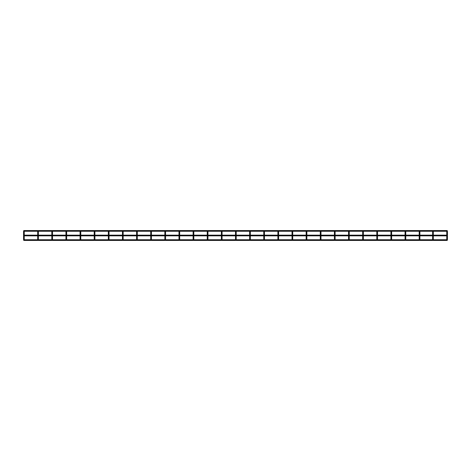 <?xml version="1.0" encoding="UTF-8"?>
<svg xmlns="http://www.w3.org/2000/svg" width="471" height="471" viewBox="0 0 471 471"><rect width="100%" height="100%" fill="white"/><g stroke="black" fill="none" stroke-linecap="round" stroke-linejoin="round"><path stroke-width="0.35" stroke-dasharray="2.35 1.77" d="M23.903 231.261A0.353 0.353 0 0 1 24.257 231.614A0.353 0.353 0 0 1 23.903 231.968A0.353 0.353 0 0 1 23.55 231.614A0.353 0.353 0 0 1 23.903 231.261M23.903 239.739A0.353 0.353 0 0 0 24.257 239.386A0.353 0.353 0 0 0 23.903 239.032A0.353 0.353 0 0 0 23.55 239.386A0.353 0.353 0 0 0 23.903 239.739M447.097 231.261A0.353 0.353 0 0 1 447.45 231.614A0.353 0.353 0 0 1 447.097 231.968A0.353 0.353 0 0 1 446.743 231.614A0.353 0.353 0 0 1 447.097 231.261M447.097 239.739A0.353 0.353 0 0 0 447.45 239.386A0.353 0.353 0 0 0 447.097 239.032A0.353 0.353 0 0 0 446.743 239.386A0.353 0.353 0 0 0 447.097 239.739M447.45 239.739L23.55 239.739L23.809 240.445L23.55 239.739L23.809 240.445L447.191 240.445L447.45 239.739L447.191 240.445M446.743 235.147L447.32 235.147L447.32 235.853L447.32 235.147L447.32 235.853L446.743 235.853M433.32 235.147L432.613 235.147M419.897 235.147L419.19 235.147M405.767 235.147L405.06 235.147M391.637 235.147L390.93 235.147M377.507 235.147L376.8 235.147M363.377 235.147L362.67 235.147M349.247 235.147L348.54 235.147M335.117 235.147L334.41 235.147M320.987 235.147L320.28 235.147M306.857 235.147L306.15 235.147M292.726 235.147L292.02 235.147M278.596 235.147L277.89 235.147M264.466 235.147L263.76 235.147M250.337 235.147L249.63 235.147M236.207 235.147L235.5 235.147M222.076 235.147L221.37 235.147M207.946 235.147L207.24 235.147M193.816 235.147L193.11 235.147M179.686 235.147L178.98 235.147M165.556 235.147L164.85 235.147M151.427 235.147L150.72 235.147M137.296 235.147L136.59 235.147M123.166 235.147L122.46 235.147M109.036 235.147L108.33 235.147M94.906 235.147L94.2 235.147M80.776 235.147L80.07 235.147M66.647 235.147L65.94 235.147M52.517 235.147L51.81 235.147M38.386 235.147L37.68 235.147M24.257 235.147L23.68 235.147L23.68 235.853L23.68 235.147M433.32 235.853L432.613 235.853M419.897 235.853L419.19 235.853M405.767 235.853L405.06 235.853M391.637 235.853L390.93 235.853M377.507 235.853L376.8 235.853M363.377 235.853L362.67 235.853M349.247 235.853L348.54 235.853M335.117 235.853L334.41 235.853M320.987 235.853L320.28 235.853M306.857 235.853L306.15 235.853M292.726 235.853L292.02 235.853M278.596 235.853L277.89 235.853M264.466 235.853L263.76 235.853M250.337 235.853L249.63 235.853M236.207 235.853L235.5 235.853M222.076 235.853L221.37 235.853M207.946 235.853L207.24 235.853M193.816 235.853L193.11 235.853M179.686 235.853L178.98 235.853M165.556 235.853L164.85 235.853M151.427 235.853L150.72 235.853M137.296 235.853L136.59 235.853M123.166 235.853L122.46 235.853M109.036 235.853L108.33 235.853M94.906 235.853L94.2 235.853M80.776 235.853L80.07 235.853M66.647 235.853L65.94 235.853M52.517 235.853L51.81 235.853M38.386 235.853L37.68 235.853M24.257 235.853L23.68 235.853M23.55 231.261L23.809 230.555L23.55 231.261L23.809 230.555L447.191 230.555L447.45 231.261L23.55 231.261M447.45 231.261L447.191 230.555M38.033 231.261A0.353 0.353 0 0 1 38.386 231.614A0.353 0.353 0 0 1 38.033 231.968A0.353 0.353 0 0 1 37.68 231.614A0.353 0.353 0 0 1 38.033 231.261M38.033 239.739A0.353 0.353 0 0 0 38.386 239.386A0.353 0.353 0 0 0 38.033 239.032A0.353 0.353 0 0 0 37.68 239.386A0.353 0.353 0 0 0 38.033 239.739M52.163 231.261A0.353 0.353 0 0 1 52.517 231.614A0.353 0.353 0 0 1 52.163 231.968A0.353 0.353 0 0 1 51.81 231.614A0.353 0.353 0 0 1 52.163 231.261M52.163 239.739A0.353 0.353 0 0 0 52.517 239.386A0.353 0.353 0 0 0 52.163 239.032A0.353 0.353 0 0 0 51.81 239.386A0.353 0.353 0 0 0 52.163 239.739M66.293 231.261A0.353 0.353 0 0 1 66.647 231.614A0.353 0.353 0 0 1 66.293 231.968A0.353 0.353 0 0 1 65.94 231.614A0.353 0.353 0 0 1 66.293 231.261M66.293 239.739A0.353 0.353 0 0 0 66.647 239.386A0.353 0.353 0 0 0 66.293 239.032A0.353 0.353 0 0 0 65.94 239.386A0.353 0.353 0 0 0 66.293 239.739M80.423 231.261A0.353 0.353 0 0 1 80.776 231.614A0.353 0.353 0 0 1 80.423 231.968A0.353 0.353 0 0 1 80.07 231.614A0.353 0.353 0 0 1 80.423 231.261M80.423 239.739A0.353 0.353 0 0 0 80.776 239.386A0.353 0.353 0 0 0 80.423 239.032A0.353 0.353 0 0 0 80.07 239.386A0.353 0.353 0 0 0 80.423 239.739M94.553 231.261A0.353 0.353 0 0 1 94.906 231.614A0.353 0.353 0 0 1 94.553 231.968A0.353 0.353 0 0 1 94.2 231.614A0.353 0.353 0 0 1 94.553 231.261M94.553 239.739A0.353 0.353 0 0 0 94.906 239.386A0.353 0.353 0 0 0 94.553 239.032A0.353 0.353 0 0 0 94.2 239.386A0.353 0.353 0 0 0 94.553 239.739M108.683 231.261A0.353 0.353 0 0 1 109.036 231.614A0.353 0.353 0 0 1 108.683 231.968A0.353 0.353 0 0 1 108.33 231.614A0.353 0.353 0 0 1 108.683 231.261M108.683 239.739A0.353 0.353 0 0 0 109.036 239.386A0.353 0.353 0 0 0 108.683 239.032A0.353 0.353 0 0 0 108.33 239.386A0.353 0.353 0 0 0 108.683 239.739M122.813 231.261A0.353 0.353 0 0 1 123.166 231.614A0.353 0.353 0 0 1 122.813 231.968A0.353 0.353 0 0 1 122.46 231.614A0.353 0.353 0 0 1 122.813 231.261M122.813 239.739A0.353 0.353 0 0 0 123.166 239.386A0.353 0.353 0 0 0 122.813 239.032A0.353 0.353 0 0 0 122.46 239.386A0.353 0.353 0 0 0 122.813 239.739M136.943 231.261A0.353 0.353 0 0 1 137.296 231.614A0.353 0.353 0 0 1 136.943 231.968A0.353 0.353 0 0 1 136.59 231.614A0.353 0.353 0 0 1 136.943 231.261M136.943 239.739A0.353 0.353 0 0 0 137.296 239.386A0.353 0.353 0 0 0 136.943 239.032A0.353 0.353 0 0 0 136.59 239.386A0.353 0.353 0 0 0 136.943 239.739M151.073 231.261A0.353 0.353 0 0 1 151.427 231.614A0.353 0.353 0 0 1 151.073 231.968A0.353 0.353 0 0 1 150.72 231.614A0.353 0.353 0 0 1 151.073 231.261M151.073 239.739A0.353 0.353 0 0 0 151.427 239.386A0.353 0.353 0 0 0 151.073 239.032A0.353 0.353 0 0 0 150.72 239.386A0.353 0.353 0 0 0 151.073 239.739M165.203 231.261A0.353 0.353 0 0 1 165.556 231.614A0.353 0.353 0 0 1 165.203 231.968A0.353 0.353 0 0 1 164.85 231.614A0.353 0.353 0 0 1 165.203 231.261M165.203 239.739A0.353 0.353 0 0 0 165.556 239.386A0.353 0.353 0 0 0 165.203 239.032A0.353 0.353 0 0 0 164.85 239.386A0.353 0.353 0 0 0 165.203 239.739M179.333 231.261A0.353 0.353 0 0 1 179.686 231.614A0.353 0.353 0 0 1 179.333 231.968A0.353 0.353 0 0 1 178.98 231.614A0.353 0.353 0 0 1 179.333 231.261M179.333 239.739A0.353 0.353 0 0 0 179.686 239.386A0.353 0.353 0 0 0 179.333 239.032A0.353 0.353 0 0 0 178.98 239.386A0.353 0.353 0 0 0 179.333 239.739M193.463 231.261A0.353 0.353 0 0 1 193.816 231.614A0.353 0.353 0 0 1 193.463 231.968A0.353 0.353 0 0 1 193.11 231.614A0.353 0.353 0 0 1 193.463 231.261M193.463 239.739A0.353 0.353 0 0 0 193.816 239.386A0.353 0.353 0 0 0 193.463 239.032A0.353 0.353 0 0 0 193.11 239.386A0.353 0.353 0 0 0 193.463 239.739M207.593 231.261A0.353 0.353 0 0 1 207.946 231.614A0.353 0.353 0 0 1 207.593 231.968A0.353 0.353 0 0 1 207.24 231.614A0.353 0.353 0 0 1 207.593 231.261M207.593 239.739A0.353 0.353 0 0 0 207.946 239.386A0.353 0.353 0 0 0 207.593 239.032A0.353 0.353 0 0 0 207.24 239.386A0.353 0.353 0 0 0 207.593 239.739M221.723 231.261A0.353 0.353 0 0 1 222.076 231.614A0.353 0.353 0 0 1 221.723 231.968A0.353 0.353 0 0 1 221.37 231.614A0.353 0.353 0 0 1 221.723 231.261M221.723 239.739A0.353 0.353 0 0 0 222.076 239.386A0.353 0.353 0 0 0 221.723 239.032A0.353 0.353 0 0 0 221.37 239.386A0.353 0.353 0 0 0 221.723 239.739M235.853 231.261A0.353 0.353 0 0 1 236.207 231.614A0.353 0.353 0 0 1 235.853 231.968A0.353 0.353 0 0 1 235.5 231.614A0.353 0.353 0 0 1 235.853 231.261M235.853 239.739A0.353 0.353 0 0 0 236.207 239.386A0.353 0.353 0 0 0 235.853 239.032A0.353 0.353 0 0 0 235.5 239.386A0.353 0.353 0 0 0 235.853 239.739M249.983 231.261A0.353 0.353 0 0 1 250.337 231.614A0.353 0.353 0 0 1 249.983 231.968A0.353 0.353 0 0 1 249.63 231.614A0.353 0.353 0 0 1 249.983 231.261M249.983 239.739A0.353 0.353 0 0 0 250.337 239.386A0.353 0.353 0 0 0 249.983 239.032A0.353 0.353 0 0 0 249.63 239.386A0.353 0.353 0 0 0 249.983 239.739M264.113 231.261A0.353 0.353 0 0 1 264.466 231.614A0.353 0.353 0 0 1 264.113 231.968A0.353 0.353 0 0 1 263.76 231.614A0.353 0.353 0 0 1 264.113 231.261M264.113 239.739A0.353 0.353 0 0 0 264.466 239.386A0.353 0.353 0 0 0 264.113 239.032A0.353 0.353 0 0 0 263.76 239.386A0.353 0.353 0 0 0 264.113 239.739M278.243 231.261A0.353 0.353 0 0 1 278.596 231.614A0.353 0.353 0 0 1 278.243 231.968A0.353 0.353 0 0 1 277.89 231.614A0.353 0.353 0 0 1 278.243 231.261M278.243 239.739A0.353 0.353 0 0 0 278.596 239.386A0.353 0.353 0 0 0 278.243 239.032A0.353 0.353 0 0 0 277.89 239.386A0.353 0.353 0 0 0 278.243 239.739M292.373 231.261A0.353 0.353 0 0 1 292.726 231.614A0.353 0.353 0 0 1 292.373 231.968A0.353 0.353 0 0 1 292.02 231.614A0.353 0.353 0 0 1 292.373 231.261M292.373 239.739A0.353 0.353 0 0 0 292.726 239.386A0.353 0.353 0 0 0 292.373 239.032A0.353 0.353 0 0 0 292.02 239.386A0.353 0.353 0 0 0 292.373 239.739M306.503 231.261A0.353 0.353 0 0 1 306.857 231.614A0.353 0.353 0 0 1 306.503 231.968A0.353 0.353 0 0 1 306.15 231.614A0.353 0.353 0 0 1 306.503 231.261M306.503 239.739A0.353 0.353 0 0 0 306.857 239.386A0.353 0.353 0 0 0 306.503 239.032A0.353 0.353 0 0 0 306.15 239.386A0.353 0.353 0 0 0 306.503 239.739M320.633 231.261A0.353 0.353 0 0 1 320.987 231.614A0.353 0.353 0 0 1 320.633 231.968A0.353 0.353 0 0 1 320.28 231.614A0.353 0.353 0 0 1 320.633 231.261M320.633 239.739A0.353 0.353 0 0 0 320.987 239.386A0.353 0.353 0 0 0 320.633 239.032A0.353 0.353 0 0 0 320.28 239.386A0.353 0.353 0 0 0 320.633 239.739M334.763 231.261A0.353 0.353 0 0 1 335.117 231.614A0.353 0.353 0 0 1 334.763 231.968A0.353 0.353 0 0 1 334.41 231.614A0.353 0.353 0 0 1 334.763 231.261M334.763 239.739A0.353 0.353 0 0 0 335.117 239.386A0.353 0.353 0 0 0 334.763 239.032A0.353 0.353 0 0 0 334.41 239.386A0.353 0.353 0 0 0 334.763 239.739M348.893 231.261A0.353 0.353 0 0 1 349.247 231.614A0.353 0.353 0 0 1 348.893 231.968A0.353 0.353 0 0 1 348.54 231.614A0.353 0.353 0 0 1 348.893 231.261M348.893 239.739A0.353 0.353 0 0 0 349.247 239.386A0.353 0.353 0 0 0 348.893 239.032A0.353 0.353 0 0 0 348.54 239.386A0.353 0.353 0 0 0 348.893 239.739M363.023 231.261A0.353 0.353 0 0 1 363.377 231.614A0.353 0.353 0 0 1 363.023 231.968A0.353 0.353 0 0 1 362.67 231.614A0.353 0.353 0 0 1 363.023 231.261M363.023 239.739A0.353 0.353 0 0 0 363.377 239.386A0.353 0.353 0 0 0 363.023 239.032A0.353 0.353 0 0 0 362.67 239.386A0.353 0.353 0 0 0 363.023 239.739M377.153 231.261A0.353 0.353 0 0 1 377.507 231.614A0.353 0.353 0 0 1 377.153 231.968A0.353 0.353 0 0 1 376.8 231.614A0.353 0.353 0 0 1 377.153 231.261M377.153 239.739A0.353 0.353 0 0 0 377.507 239.386A0.353 0.353 0 0 0 377.153 239.032A0.353 0.353 0 0 0 376.8 239.386A0.353 0.353 0 0 0 377.153 239.739M391.283 231.261A0.353 0.353 0 0 1 391.637 231.614A0.353 0.353 0 0 1 391.283 231.968A0.353 0.353 0 0 1 390.93 231.614A0.353 0.353 0 0 1 391.283 231.261M391.283 239.739A0.353 0.353 0 0 0 391.637 239.386A0.353 0.353 0 0 0 391.283 239.032A0.353 0.353 0 0 0 390.93 239.386A0.353 0.353 0 0 0 391.283 239.739M405.413 231.261A0.353 0.353 0 0 1 405.767 231.614A0.353 0.353 0 0 1 405.413 231.968A0.353 0.353 0 0 1 405.06 231.614A0.353 0.353 0 0 1 405.413 231.261M405.413 239.739A0.353 0.353 0 0 0 405.767 239.386A0.353 0.353 0 0 0 405.413 239.032A0.353 0.353 0 0 0 405.06 239.386A0.353 0.353 0 0 0 405.413 239.739M419.543 231.261A0.353 0.353 0 0 1 419.897 231.614A0.353 0.353 0 0 1 419.543 231.968A0.353 0.353 0 0 1 419.19 231.614A0.353 0.353 0 0 1 419.543 231.261M419.543 239.739A0.353 0.353 0 0 0 419.897 239.386A0.353 0.353 0 0 0 419.543 239.032A0.353 0.353 0 0 0 419.19 239.386A0.353 0.353 0 0 0 419.543 239.739M432.967 231.261A0.353 0.353 0 0 1 433.32 231.614A0.353 0.353 0 0 1 432.967 231.968A0.353 0.353 0 0 1 432.613 231.614A0.353 0.353 0 0 1 432.967 231.261M432.967 239.739A0.353 0.353 0 0 0 433.32 239.386A0.353 0.353 0 0 0 432.967 239.032A0.353 0.353 0 0 0 432.613 239.386A0.353 0.353 0 0 0 432.967 239.739M23.55 232.391L24.257 232.391M23.55 238.609L24.257 238.609M446.743 232.391L447.45 232.391M446.743 238.609L447.45 238.609M37.68 232.391L38.386 232.391M37.68 238.609L38.386 238.609M51.81 232.391L52.517 232.391M51.81 238.609L52.517 238.609M65.94 232.391L66.647 232.391M65.94 238.609L66.647 238.609M80.07 232.391L80.776 232.391M80.07 238.609L80.776 238.609M94.2 232.391L94.906 232.391M94.2 238.609L94.906 238.609M108.33 232.391L109.036 232.391M108.33 238.609L109.036 238.609M122.46 232.391L123.166 232.391M122.46 238.609L123.166 238.609M136.59 232.391L137.296 232.391M136.59 238.609L137.296 238.609M150.72 232.391L151.427 232.391M150.72 238.609L151.427 238.609M164.85 232.391L165.556 232.391M164.85 238.609L165.556 238.609M178.98 232.391L179.686 232.391M178.98 238.609L179.686 238.609M193.11 232.391L193.816 232.391M193.11 238.609L193.816 238.609M207.24 232.391L207.946 232.391M207.24 238.609L207.946 238.609M221.37 232.391L222.076 232.391M221.37 238.609L222.076 238.609M235.5 232.391L236.207 232.391M235.5 238.609L236.207 238.609M249.63 232.391L250.337 232.391M249.63 238.609L250.337 238.609M263.76 232.391L264.466 232.391M263.76 238.609L264.466 238.609M277.89 232.391L278.596 232.391M277.89 238.609L278.596 238.609M292.02 232.391L292.726 232.391M292.02 238.609L292.726 238.609M306.15 232.391L306.857 232.391M306.15 238.609L306.857 238.609M320.28 232.391L320.987 232.391M320.28 238.609L320.987 238.609M334.41 232.391L335.117 232.391M334.41 238.609L335.117 238.609M348.54 232.391L349.247 232.391M348.54 238.609L349.247 238.609M362.67 232.391L363.377 232.391M362.67 238.609L363.377 238.609M376.8 232.391L377.507 232.391M376.8 238.609L377.507 238.609M390.93 232.391L391.637 232.391M390.93 238.609L391.637 238.609M405.06 232.391L405.767 232.391M405.06 238.609L405.767 238.609M419.19 232.391L419.897 232.391M419.19 238.609L419.897 238.609M432.613 232.391L433.32 232.391M432.613 238.609L433.32 238.609"/><path stroke-width="0.71" d="M23.903 231.261L23.903 231.968L23.903 231.261M23.903 239.032L23.903 239.739L23.903 239.032M447.097 231.261L447.097 231.968L447.097 231.261M447.097 239.032L447.097 239.739L447.097 239.032M447.45 239.739L447.191 240.445L23.809 240.445L23.55 239.739L447.45 239.739L447.191 240.445M447.32 235.147L447.32 235.853M446.743 235.147L433.32 235.147M432.613 235.147L419.897 235.147M419.19 235.147L405.767 235.147M405.06 235.147L391.637 235.147M390.93 235.147L377.507 235.147M376.8 235.147L363.377 235.147M362.67 235.147L349.247 235.147M348.54 235.147L335.117 235.147M334.41 235.147L320.987 235.147M320.28 235.147L306.857 235.147M306.15 235.147L292.726 235.147M292.02 235.147L278.596 235.147M277.89 235.147L264.466 235.147M263.76 235.147L250.337 235.147M249.63 235.147L236.207 235.147M235.5 235.147L222.076 235.147M221.37 235.147L207.946 235.147M207.24 235.147L193.816 235.147M193.11 235.147L179.686 235.147M178.98 235.147L165.556 235.147M164.85 235.147L151.427 235.147M150.72 235.147L137.296 235.147M136.59 235.147L123.166 235.147M122.46 235.147L109.036 235.147M108.33 235.147L94.906 235.147M94.2 235.147L80.776 235.147M80.07 235.147L66.647 235.147M65.94 235.147L52.517 235.147M51.81 235.147L38.386 235.147M37.68 235.147L24.257 235.147M446.743 235.853L433.32 235.853M432.613 235.853L419.897 235.853M419.19 235.853L405.767 235.853M405.06 235.853L391.637 235.853M390.93 235.853L377.507 235.853M376.8 235.853L363.377 235.853M362.67 235.853L349.247 235.853M348.54 235.853L335.117 235.853M334.41 235.853L320.987 235.853M320.28 235.853L306.857 235.853M306.15 235.853L292.726 235.853M292.02 235.853L278.596 235.853M277.89 235.853L264.466 235.853M263.76 235.853L250.337 235.853M249.63 235.853L236.207 235.853M235.5 235.853L222.076 235.853M221.37 235.853L207.946 235.853M207.24 235.853L193.816 235.853M193.11 235.853L179.686 235.853M178.98 235.853L165.556 235.853M164.85 235.853L151.427 235.853M150.72 235.853L137.296 235.853M136.59 235.853L123.166 235.853M122.46 235.853L109.036 235.853M108.33 235.853L94.906 235.853M94.2 235.853L80.776 235.853M80.07 235.853L66.647 235.853M65.94 235.853L52.517 235.853M51.81 235.853L38.386 235.853M37.68 235.853L24.257 235.853M447.191 230.555L447.45 231.261L23.55 231.261L23.809 230.555L447.191 230.555L447.45 231.261M38.033 231.261L38.033 231.968L38.033 231.261M38.033 239.032L38.033 239.739L38.033 239.032M52.163 231.261L52.163 231.968L52.163 231.261M52.163 239.032L52.163 239.739L52.163 239.032M66.293 231.261L66.293 231.968L66.293 231.261M66.293 239.032L66.293 239.739L66.293 239.032M80.423 231.261L80.423 231.968L80.423 231.261M80.423 239.032L80.423 239.739L80.423 239.032M94.553 231.261L94.553 231.968L94.553 231.261M94.553 239.032L94.553 239.739L94.553 239.032M108.683 231.261L108.683 231.968L108.683 231.261M108.683 239.032L108.683 239.739L108.683 239.032M122.813 231.261L122.813 231.968L122.813 231.261M122.813 239.032L122.813 239.739L122.813 239.032M136.943 231.261L136.943 231.968L136.943 231.261M136.943 239.032L136.943 239.739L136.943 239.032M151.073 231.261L151.073 231.968L151.073 231.261M151.073 239.032L151.073 239.739L151.073 239.032M165.203 231.261L165.203 231.968L165.203 231.261M165.203 239.032L165.203 239.739L165.203 239.032M179.333 231.261L179.333 231.968L179.333 231.261M179.333 239.032L179.333 239.739L179.333 239.032M193.463 231.261L193.463 231.968L193.463 231.261M193.463 239.032L193.463 239.739L193.463 239.032M207.593 231.261L207.593 231.968L207.593 231.261M207.593 239.032L207.593 239.739L207.593 239.032M221.723 231.261L221.723 231.968L221.723 231.261M221.723 239.032L221.723 239.739L221.723 239.032M235.853 231.261L235.853 231.968L235.853 231.261M235.853 239.032L235.853 239.739L235.853 239.032M249.983 231.261L249.983 231.968L249.983 231.261M249.983 239.032L249.983 239.739L249.983 239.032M264.113 231.261L264.113 231.968L264.113 231.261M264.113 239.032L264.113 239.739L264.113 239.032M278.243 231.261L278.243 231.968L278.243 231.261M278.243 239.032L278.243 239.739L278.243 239.032M292.373 231.261L292.373 231.968L292.373 231.261M292.373 239.032L292.373 239.739L292.373 239.032M306.503 231.261L306.503 231.968L306.503 231.261M306.503 239.032L306.503 239.739L306.503 239.032M320.633 231.261L320.633 231.968L320.633 231.261M320.633 239.032L320.633 239.739L320.633 239.032M334.763 231.261L334.763 231.968L334.763 231.261M334.763 239.032L334.763 239.739L334.763 239.032M348.893 231.261L348.893 231.968L348.893 231.261M348.893 239.032L348.893 239.739L348.893 239.032M363.023 231.261L363.023 231.968L363.023 231.261M363.023 239.032L363.023 239.739L363.023 239.032M377.153 231.261L377.153 231.968L377.153 231.261M377.153 239.032L377.153 239.739L377.153 239.032M391.283 231.261L391.283 231.968L391.283 231.261M391.283 239.032L391.283 239.739L391.283 239.032M405.413 231.261L405.413 231.968L405.413 231.261M405.413 239.032L405.413 239.739L405.413 239.032M419.543 231.261L419.543 231.968L419.543 231.261M419.543 239.032L419.543 239.739L419.543 239.032M432.967 231.261L432.967 231.968L432.967 231.261M432.967 239.032L432.967 239.739L432.967 239.032M23.55 232.391L23.55 238.609L24.257 238.609L24.257 232.391L23.55 232.391L23.55 231.614M446.743 232.391L446.743 238.609L447.45 238.609L447.45 232.391L446.743 232.391L446.743 231.614M37.68 232.391L37.68 238.609L38.386 238.609L38.386 232.391L37.68 232.391L37.68 231.614M51.81 232.391L51.81 238.609L52.517 238.609L52.517 232.391L51.81 232.391L51.81 231.614M65.94 232.391L65.94 238.609L66.647 238.609L66.647 232.391L65.94 232.391L65.94 231.614M80.07 232.391L80.07 238.609L80.776 238.609L80.776 232.391L80.07 232.391L80.07 231.614M94.2 232.391L94.2 238.609L94.906 238.609L94.906 232.391L94.2 232.391L94.2 231.614M108.33 232.391L108.33 238.609L109.036 238.609L109.036 232.391L108.33 232.391L108.33 231.614M122.46 232.391L122.46 238.609L123.166 238.609L123.166 232.391L122.46 232.391L122.46 231.614M136.59 232.391L136.59 238.609L137.296 238.609L137.296 232.391L136.59 232.391L136.59 231.614M150.72 232.391L150.72 238.609L151.427 238.609L151.427 232.391L150.72 232.391L150.72 231.614M164.85 232.391L164.85 238.609L165.556 238.609L165.556 232.391L164.85 232.391L164.85 231.614M178.98 232.391L178.98 238.609L179.686 238.609L179.686 232.391L178.98 232.391L178.98 231.614M193.11 232.391L193.11 238.609L193.816 238.609L193.816 232.391L193.11 232.391L193.11 231.614M207.24 232.391L207.24 238.609L207.946 238.609L207.946 232.391L207.24 232.391L207.24 231.614M221.37 232.391L221.37 238.609L222.076 238.609L222.076 232.391L221.37 232.391L221.37 231.614M235.5 232.391L235.5 238.609L236.207 238.609L236.207 232.391L235.5 232.391L235.5 231.614M249.63 232.391L249.63 238.609L250.337 238.609L250.337 232.391L249.63 232.391L249.63 231.614M263.76 232.391L263.76 238.609L264.466 238.609L264.466 232.391L263.76 232.391L263.76 231.614M277.89 232.391L277.89 238.609L278.596 238.609L278.596 232.391L277.89 232.391L277.89 231.614M292.02 232.391L292.02 238.609L292.726 238.609L292.726 232.391L292.02 232.391L292.02 231.614M306.15 232.391L306.15 238.609L306.857 238.609L306.857 232.391L306.15 232.391L306.15 231.614M320.28 232.391L320.28 238.609L320.987 238.609L320.987 232.391L320.28 232.391L320.28 231.614M334.41 232.391L334.41 238.609L335.117 238.609L335.117 232.391L334.41 232.391L334.41 231.614M348.54 232.391L348.54 238.609L349.247 238.609L349.247 232.391L348.54 232.391L348.54 231.614M362.67 232.391L362.67 238.609L363.377 238.609L363.377 232.391L362.67 232.391L362.67 231.614M376.8 232.391L376.8 238.609L377.507 238.609L377.507 232.391L376.8 232.391L376.8 231.614M390.93 232.391L390.93 238.609L391.637 238.609L391.637 232.391L390.93 232.391L390.93 231.614M405.06 232.391L405.06 238.609L405.767 238.609L405.767 232.391L405.06 232.391L405.06 231.614M419.19 232.391L419.19 238.609L419.897 238.609L419.897 232.391L419.19 232.391L419.19 231.614M432.613 232.391L432.613 238.609L433.32 238.609L433.32 232.391L432.613 232.391L432.613 231.614M24.257 232.391L24.257 231.614M24.257 238.609L24.257 239.386M23.55 238.609L23.55 239.386M447.45 232.391L447.45 231.614M447.45 238.609L447.45 239.386M446.743 238.609L446.743 239.386M38.386 232.391L38.386 231.614M38.386 238.609L38.386 239.386M37.68 238.609L37.68 239.386M52.517 232.391L52.517 231.614M52.517 238.609L52.517 239.386M51.81 238.609L51.81 239.386M66.647 232.391L66.647 231.614M66.647 238.609L66.647 239.386M65.94 238.609L65.94 239.386M80.776 232.391L80.776 231.614M80.776 238.609L80.776 239.386M80.07 238.609L80.07 239.386M94.906 232.391L94.906 231.614M94.906 238.609L94.906 239.386M94.2 238.609L94.2 239.386M109.036 232.391L109.036 231.614M109.036 238.609L109.036 239.386M108.33 238.609L108.33 239.386M123.166 232.391L123.166 231.614M123.166 238.609L123.166 239.386M122.46 238.609L122.46 239.386M137.296 232.391L137.296 231.614M137.296 238.609L137.296 239.386M136.59 238.609L136.59 239.386M151.427 232.391L151.427 231.614M151.427 238.609L151.427 239.386M150.72 238.609L150.72 239.386M165.556 232.391L165.556 231.614M165.556 238.609L165.556 239.386M164.85 238.609L164.85 239.386M179.686 232.391L179.686 231.614M179.686 238.609L179.686 239.386M178.98 238.609L178.98 239.386M193.816 232.391L193.816 231.614M193.816 238.609L193.816 239.386M193.11 238.609L193.11 239.386M207.946 232.391L207.946 231.614M207.946 238.609L207.946 239.386M207.24 238.609L207.24 239.386M222.076 232.391L222.076 231.614M222.076 238.609L222.076 239.386M221.37 238.609L221.37 239.386M236.207 232.391L236.207 231.614M236.207 238.609L236.207 239.386M235.5 238.609L235.5 239.386M250.337 232.391L250.337 231.614M250.337 238.609L250.337 239.386M249.63 238.609L249.63 239.386M264.466 232.391L264.466 231.614M264.466 238.609L264.466 239.386M263.76 238.609L263.76 239.386M278.596 232.391L278.596 231.614M278.596 238.609L278.596 239.386M277.89 238.609L277.89 239.386M292.726 232.391L292.726 231.614M292.726 238.609L292.726 239.386M292.02 238.609L292.02 239.386M306.857 232.391L306.857 231.614M306.857 238.609L306.857 239.386M306.15 238.609L306.15 239.386M320.987 232.391L320.987 231.614M320.987 238.609L320.987 239.386M320.28 238.609L320.28 239.386M335.117 232.391L335.117 231.614M335.117 238.609L335.117 239.386M334.41 238.609L334.41 239.386M349.247 232.391L349.247 231.614M349.247 238.609L349.247 239.386M348.54 238.609L348.54 239.386M363.377 232.391L363.377 231.614M363.377 238.609L363.377 239.386M362.67 238.609L362.67 239.386M377.507 232.391L377.507 231.614M377.507 238.609L377.507 239.386M376.8 238.609L376.8 239.386M391.637 232.391L391.637 231.614M391.637 238.609L391.637 239.386M390.93 238.609L390.93 239.386M405.767 232.391L405.767 231.614M405.767 238.609L405.767 239.386M405.06 238.609L405.06 239.386M419.897 232.391L419.897 231.614M419.897 238.609L419.897 239.386M419.19 238.609L419.19 239.386M433.32 232.391L433.32 231.614M433.32 238.609L433.32 239.386M432.613 238.609L432.613 239.386"/></g></svg>
